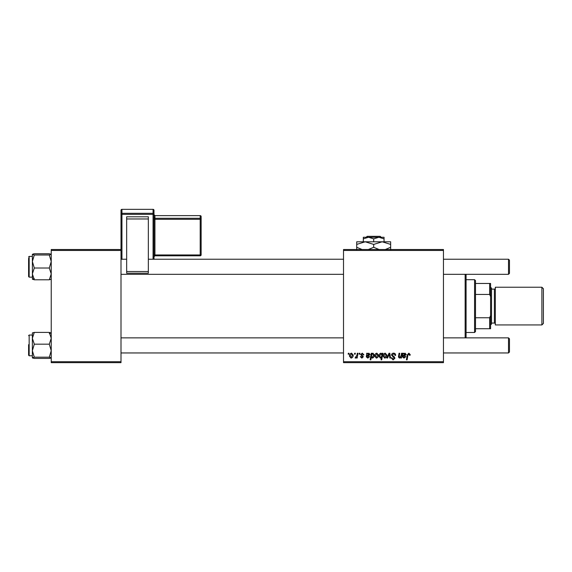 <?xml version="1.0" encoding="UTF-8"?>
<svg xmlns="http://www.w3.org/2000/svg" width="572" height="572" viewBox="0 0 572 572"><rect width="100%" height="100%" fill="white"/><g stroke="black" fill="none" stroke-linecap="round" stroke-linejoin="round"><path stroke-width="0.86" d="M343.515 249.521L443.457 249.521L443.457 250.464L343.515 250.464L343.515 249.521M362.276 353.153L363.914 354.862L363.227 354.947L362.248 353.746L361.34 354.483L363.313 356.756L361.876 358.122L360.317 356.663L361.003 356.578L361.912 357.521L362.627 356.864L360.66 354.54L362.276 353.153M366.723 353.239L367.431 353.239L367.503 353.832L368.861 353.153L370.084 354.533L368.254 356.063L367.095 356.234L366.995 356.806L367.868 357.521L368.969 356.578L369.655 356.663L367.803 358.122L366.294 356.864L366.723 353.239M374.717 356.113C374.674 354.504 375.382 353.517 376.855 353.153L378.485 355.062C378.55 356.735 377.827 357.757 376.312 358.122L374.717 356.113M408.851 353.153L410.203 354.604L410.138 355.205L409.452 355.291L408.808 353.918L407.907 355.162L407.114 359.838L406.42 359.838L407.235 354.998L408.851 353.153M382.096 354.104L382.253 353.239L382.854 353.239L381.738 359.838L381.045 359.838L381.445 357.529L380.316 358.122L379 356.184C378.943 354.633 379.586 353.625 380.938 353.153L382.096 354.104M386.822 358.036L389.003 353.239L389.839 353.239L390.504 358.036L389.811 358.036L389.332 353.975L387.566 358.036L386.822 358.036M391.513 355.09C391.641 353.853 392.328 353.203 393.586 353.153C394.966 353.224 395.652 353.968 395.631 355.384L394.945 355.462L394.766 354.49L393.536 353.918L392.199 355.026L394.165 356.728L394.945 358.172L393.093 359.924L391.169 357.865L391.856 357.793L393.121 359.152L394.258 358.208L391.513 355.09M348.155 354.175L348.312 353.239L348.999 353.239L348.856 354.175L348.155 354.175M343.515 361.718L443.457 361.718L443.457 362.662L343.515 362.662L343.515 250.464M443.457 361.718L443.457 250.464M383.111 356.113C383.076 354.504 383.783 353.517 385.256 353.153L386.887 355.062C386.951 356.735 386.229 357.757 384.713 358.122L383.111 356.113M402.895 353.239L403.603 353.239L403.668 353.832L405.033 353.153L406.256 354.533L404.425 356.063L403.267 356.234L403.167 356.806L404.039 357.521L405.14 356.578L405.827 356.663L403.975 358.122L402.466 356.864L402.895 353.239M401.158 355.462L401.537 353.239L402.23 353.239L401.415 358.036L400.722 358.036L400.858 357.228L399.428 358.122L398.419 356.957L399.049 353.239L399.742 353.239L399.12 356.935L399.649 357.521L401.158 355.462M371.278 353.239L371.972 353.239L371.85 353.904L373.023 353.153L374.288 355.105C374.353 356.635 373.716 357.636 372.393 358.122L371.314 357.328L370.856 359.838L370.163 359.838L371.278 353.239M349.428 356.113C349.385 354.504 350.1 353.517 351.565 353.153L353.203 355.062C353.267 356.735 352.538 357.757 351.029 358.122L349.428 356.113M354.497 354.175L354.654 353.239L355.341 353.239L355.198 354.175L354.497 354.175M356.949 355.155L357.3 353.239L357.993 353.239L357.185 358.036L356.492 358.036L356.663 357.042L355.555 358.122L355.083 357.943L356.949 355.155M359.123 354.175L359.287 353.239L359.974 353.239L359.831 354.175L359.123 354.175M51.23 249.521L120.999 249.521L120.999 250.464L51.23 250.464L51.23 249.521M120.999 361.718L120.999 362.662L51.23 362.662L51.23 361.718L120.999 361.718L120.999 250.464M51.23 361.718L51.23 250.464M384.741 357.521L386.2 355.133L385.249 353.746L383.798 356.12L384.741 357.521M381.696 356.113L381.853 355.019L380.995 353.746L379.686 356.17L380.544 357.521L381.696 356.113M404.819 353.746L403.382 355.634L405.569 354.533L404.819 353.746M376.347 357.521L377.799 355.133L376.848 353.746L375.396 356.12L376.347 357.521M372.351 357.521L373.595 355.248L372.794 353.746L372 354.34L371.528 356.284L372.351 357.521M368.647 353.746L367.21 355.634L369.398 354.533L368.647 353.746M351.058 357.521L352.516 355.133L351.565 353.746L350.114 356.12L351.058 357.521M466.087 274.317L466.087 337.866M465.143 337.866L465.143 274.317M32.911 332.697L32.368 332.968L32.368 350.679L34.299 344.172L32.368 338.281L34.299 332.396L32.368 333.011M28.6 335.607L29.165 335.035L29.165 355.784L28.6 355.212L28.6 344.68M34.299 332.396L49.306 332.396L51.23 333.011L49.306 332.396L51.23 338.281L49.306 344.172L34.299 344.172M49.306 344.172L51.23 350.679L49.306 357.193L34.299 357.193L32.368 350.679L32.368 357.807L34.299 357.193M49.306 357.193L51.23 357.85M51.23 357.807L49.306 358.422L34.299 358.422L32.368 357.807M49.306 358.422L50.593 358.151M32.418 357.9L32.897 358.122M51.23 333.011L49.306 333.626M34.299 253.761L49.306 253.761L51.23 254.376L49.306 254.998L51.23 261.504L49.306 268.011L51.23 273.902L49.306 279.794L34.299 279.794L32.368 273.902L34.299 268.011L32.368 261.504L34.299 254.998L32.368 254.376L34.299 253.761L33.004 254.032M32.368 256.406L29.165 256.406L29.165 277.148L28.6 276.583L28.6 258.287M49.306 254.998L34.299 254.998M49.306 268.011L34.299 268.011M49.306 279.794L51.23 279.172M32.368 279.172L34.299 279.794L32.368 279.172L34.299 278.557M32.368 254.333L32.418 279.265M51.18 254.283L50.701 254.061M51.23 279.222L50.694 279.493M509.459 338.81L509.459 352.009L508.515 352.953L508.515 337.866L509.459 338.81L508.515 337.866L443.457 337.866M120.999 352.953L343.515 352.953M443.457 352.953L508.515 352.953L509.459 352.009M120.999 337.866L343.515 337.866M509.459 260.174L508.515 259.23L509.459 260.174L509.459 273.373L508.515 274.317L508.515 259.23L443.457 259.23M343.515 259.23L148.341 259.23M126.655 259.23L120.999 259.23M508.515 274.317L443.457 274.317M343.515 274.317L120.999 274.317M474.574 279.694L475.511 280.637L475.511 331.553L474.574 332.489L474.574 279.694L466.087 279.694M475.511 283.462L490.597 283.462L490.597 328.721L489.661 328.721L489.661 317.753L490.597 315.522M475.511 317.753L489.661 317.753M490.597 296.661L489.661 294.43L489.661 283.462M475.511 294.43L489.661 294.43M475.511 328.721L489.661 328.721M543.4 288.746L543.4 323.437L541.891 324.946L541.891 287.237L543.4 288.746M490.597 287.237L491.541 288.181L491.541 324.009L490.597 324.946M491.541 323.066L494.372 323.066A0.944 0.944 0 0 1 495.316 324.009M491.541 289.117L494.372 289.117A0.944 0.944 0 0 0 495.316 288.181M541.891 324.946L495.316 324.946L495.316 287.237L541.891 287.237M153.997 210.281A0.944 0.944 0 0 0 153.06 209.338L121.943 209.338L121.943 213.313L153.06 213.313L153.06 209.338A0.944 0.937 180 0 1 153.997 210.281L153.997 259.23M126.655 216.795L148.341 216.795L148.341 218.969L126.655 218.969L126.655 216.795M148.341 271.507L148.341 273.202L126.655 273.187L126.655 271.507L148.341 271.507L148.341 218.969M148.341 273.202L126.655 273.202M126.655 271.507L126.655 218.969M120.999 249.521L120.999 210.281A0.944 0.937 180 0 1 121.943 209.338L153.06 209.338M201.144 254.862A0.944 0.944 0 0 1 200.2 255.806L200.2 254.962L201.144 254.862L201.144 216.566L201.144 254.862A0.944 0.937 180 0 1 200.2 255.806L154.94 255.806L154.94 254.962L200.2 254.962L200.2 219.312L154.94 219.312L154.94 254.962L153.997 255.055M367.152 236.322L366.202 237.266L367.152 236.322L380.216 236.322L381.166 237.266L380.216 236.322M384.055 241.792L384.055 238.867L378.871 237.266L363.313 237.266L363.313 238.867L368.497 237.266L373.688 238.867L378.871 237.266L381.166 237.266M363.313 238.867L363.313 241.792M373.688 238.867L373.688 241.792M384.055 238.867L384.055 237.266L378.871 237.266M362.083 249.521L356.713 247.276L356.713 241.792L390.655 241.792L390.655 247.276L385.285 249.521M356.713 247.276L356.713 249.9M356.713 244.416L365.201 241.792L373.688 244.416L373.688 247.276L368.318 249.521M373.688 244.416L382.175 241.792L390.655 244.416M379.057 249.521L373.688 247.276M390.655 249.9L390.655 247.276M494.372 323.066L494.372 289.117M153.06 259.23L153.06 214.343L121.943 214.343L121.943 259.23M200.2 218.275L200.2 215.63L154.94 215.63L154.94 218.275L200.2 218.275A0.944 0.937 180 0 1 201.144 219.219L200.2 219.312L200.2 218.275M200.2 215.63A0.944 0.937 0 0 1 201.144 216.566A0.944 0.944 0 0 0 200.2 215.63L154.94 215.63A0.944 0.937 0 0 1 153.997 214.693L154.94 215.63M153.997 256.742A0.944 0.937 0 0 1 154.94 255.806L153.997 256.749M153.997 219.405L154.94 219.312L154.94 218.275A0.944 0.937 180 0 1 153.997 217.339M153.997 214.25A0.944 0.937 180 0 0 153.06 213.313L153.06 214.343L153.997 214.25M121.943 213.313A0.944 0.937 180 0 0 120.999 214.25L121.943 214.343L121.943 213.313M29.165 335.035L32.368 335.035M29.165 355.784L32.368 355.784M29.165 277.148L32.368 277.148M29.165 256.406L28.6 256.971M474.574 332.489L466.087 332.489M200.2 255.806L154.94 255.806M121.943 209.338A0.944 0.944 0 0 0 120.999 210.281"/></g></svg>
